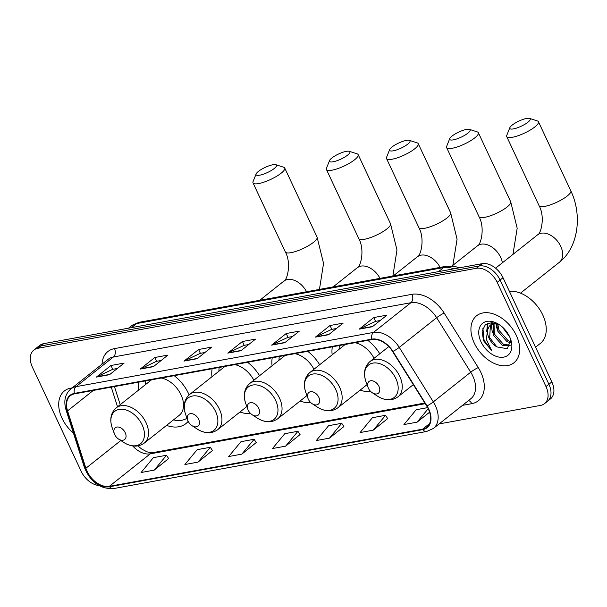 <?xml version="1.0" encoding="UTF-8"?>
<svg xmlns="http://www.w3.org/2000/svg" width="607" height="607" viewBox="0 0 607 607"><rect width="100%" height="100%" fill="white"/><g stroke="black" fill="none" stroke-linecap="round" stroke-linejoin="round"><path stroke-width="0.91" d="M189.118 394.899A33.15 22.095 -128.5 0 0 188.466 393.442A33.15 22.095 -128.5 0 0 174.179 375.672M138.73 382.144A33.15 22.095 -128.5 0 0 138.54 390.126M259.561 375.703A33.15 22.095 -128.5 0 0 247.603 362.28M212.147 368.752A33.15 22.095 -128.5 0 0 211.964 376.735M319.661 364.739A33.15 22.095 -128.5 0 0 307.703 351.316M272.247 357.781A33.15 22.095 -128.5 0 0 272.065 365.771M379.762 353.775A33.15 22.095 -128.5 0 0 367.804 340.352M332.348 346.817A33.15 22.095 -128.5 0 0 332.166 354.807M166.553 425.401A33.15 22.095 -128.5 0 0 185.863 423.64A33.15 22.095 -128.5 0 0 188.193 421.334M300.07 401.037A33.15 22.095 -128.5 0 0 310.761 402.608M239.97 412.001A33.15 22.095 -128.5 0 0 250.661 413.572M360.171 390.073A33.15 22.095 -128.5 0 0 370.862 391.644M439.111 423.921L540.556 405.408A18.764 12.504 -128.5 0 0 544.517 403.655L550.359 399.011A18.764 12.504 -128.5 0 0 551.831 381.924L503.021 277.718A18.764 12.504 -128.5 0 0 482.17 263.666L43.666 343.661A18.764 12.504 -128.5 0 0 39.705 345.421L36.784 347.735A18.764 12.504 -128.5 0 1 40.745 345.982A18.764 12.504 -128.5 0 0 36.784 347.735L33.863 350.057A18.764 12.504 -128.5 0 0 32.391 367.152L81.201 471.351A18.764 12.504 -128.5 0 0 98.933 485.532M544.517 403.655A18.764 12.504 -128.5 0 0 545.989 386.56L497.179 282.361L500.1 280.039A18.764 12.504 -128.5 0 0 479.249 265.98L40.745 345.982L479.249 265.98A18.764 12.504 -128.5 0 1 500.1 280.039L548.91 384.239L500.1 280.039L503.021 277.718M547.438 401.333A18.764 12.504 -128.5 0 0 548.91 384.239A18.764 12.504 -128.5 0 1 547.438 401.333M516.322 335.421A30.024 20.008 -128.5 0 0 476.624 315.739A30.024 20.008 -128.5 0 0 474.272 343.092A30.024 20.008 -128.5 0 0 513.97 362.766A30.024 20.008 -128.5 0 0 516.322 335.421A30.024 20.008 -128.5 0 0 476.624 315.739A30.024 20.008 -128.5 0 0 474.272 343.092A30.024 20.008 -128.5 0 0 513.97 362.766A30.024 20.008 -128.5 0 0 516.322 335.421M72.104 387.941A30.024 20.008 -128.5 0 0 64.41 390.946A30.024 20.008 -128.5 0 0 62.051 418.291A30.024 20.008 -128.5 0 0 73.462 433.155A30.024 20.008 -128.5 0 1 62.051 418.291A30.024 20.008 -128.5 0 1 64.41 390.946A30.024 20.008 -128.5 0 1 72.104 387.941M428.367 409.072A20.016 13.339 51.5 0 1 426.797 427.305A20.016 13.339 51.5 0 1 422.571 429.179L109.351 486.321A20.016 13.339 51.5 0 1 85.898 468.24L67.574 410.863A20.016 13.339 51.5 0 1 70.359 395.718A20.016 13.339 51.5 0 1 74.585 393.844L372.045 339.579A20.016 13.339 51.5 0 1 392.646 351.559L426.729 406.068A20.016 13.339 51.5 0 1 428.367 409.072M428.717 409.012A20.517 13.673 -128.5 0 0 427.032 405.924L392.949 351.423A20.517 13.673 -128.5 0 0 371.841 339.138L74.38 393.404A20.517 13.673 -128.5 0 0 67.195 410.856L85.519 468.232A20.517 13.673 -128.5 0 0 109.556 486.761L422.776 429.619A20.517 13.673 -128.5 0 0 428.717 409.012M154.224 470.122L166.508 455.265L153.366 457.663L141.082 472.519L154.224 470.122L168.632 458.558M198.026 462.124L210.318 447.276L197.176 449.673L184.885 464.522L198.026 462.124L212.442 450.561M241.836 454.135L254.121 439.286L240.979 441.684L228.695 456.532L241.836 454.135L256.245 442.571M373.252 430.158L385.544 415.309L372.395 417.707L360.11 432.556L373.252 430.158L387.668 418.595M329.449 438.148L341.733 423.299L328.592 425.697L316.308 440.545L329.449 438.148L343.858 426.592M285.639 446.145L297.931 431.289L284.782 433.686L272.497 448.543L285.639 446.145L300.055 434.582M497.179 282.361A18.764 12.504 -128.5 0 0 476.328 268.302L37.824 348.297A18.764 12.504 -128.5 0 0 33.863 350.057M140.187 369.094L154.793 357.5L167.934 355.103L153.328 366.696L140.187 369.094A5.008 3.513 79.7 0 1 140.725 368.76L153.715 366.393M96.376 377.091L110.982 365.49L124.132 363.092L109.518 374.694L96.376 377.091A5.008 3.513 79.7 0 1 96.915 376.75L109.913 374.382M271.602 345.117L286.208 333.524L299.35 331.126L284.744 342.72L271.602 345.117A5.008 3.513 79.7 0 1 272.141 344.784L285.138 342.416M315.412 337.128L330.018 325.527L343.16 323.129L328.554 334.73L315.412 337.128A5.008 3.513 79.7 0 1 315.951 336.794L328.941 334.419M359.215 329.138L373.821 317.537L386.963 315.139L372.357 326.741L359.215 329.138A5.008 3.513 79.7 0 1 359.754 328.804L372.751 326.429M183.989 361.104L198.595 349.503L211.737 347.105L197.131 358.707L183.989 361.104A5.008 3.513 79.7 0 1 184.528 360.77L197.525 358.396M227.8 353.115L242.405 341.513L255.547 339.116L240.941 350.717L227.8 353.115A5.008 3.513 79.7 0 1 228.338 352.773L241.328 350.406M427.639 407.631L416.205 409.717L403.921 424.566L417.062 422.168L429.597 412.214M242.405 341.513L244.196 345.337M248.764 344.503L244.105 345.353L228.338 352.773M198.595 349.503L200.386 353.327M204.954 352.492L200.295 353.342L184.528 360.77M373.821 317.537L375.612 321.361M380.179 320.526L375.521 321.376L359.754 328.804M330.018 325.527L331.809 329.351M336.377 328.516L331.718 329.373L315.951 336.794M286.208 333.524L287.999 337.348M292.566 336.513L287.908 337.363L272.141 344.784M110.982 365.49L112.773 369.314M117.341 368.479L112.682 369.329L96.915 376.75M154.793 357.5L156.583 361.317M161.151 360.49L156.492 361.34L140.725 368.76M297.931 431.289L300.101 434.658M341.733 423.299L343.911 426.668M385.544 415.309L387.714 418.678M417.062 422.168L428.193 408.708M254.121 439.286L256.298 442.655M210.318 447.276L212.488 450.644M166.508 455.265L168.685 458.634M535.571 347.212L540.306 343.448A31.276 20.843 -128.5 0 0 542.764 314.957A31.276 20.843 -128.5 0 0 509.402 291.337M509.652 336.809L502.194 326.87M510.722 342.743L507.012 341.65L497.801 331.21L496.701 323.531M510.745 341.642L508.165 340.732L498.962 330.291L497.755 323.956M510.108 345.527L502.368 345.337L493.165 334.889L493.233 323.599M510.252 345.133L503.529 344.412L494.326 333.971L494.022 323.402M499.91 325.071L491.845 322.575L485.266 324.866L482.11 331.232L483.529 340.702L491.784 350.823L486.344 339.404L487.633 329.776A14.136 9.424 -128.5 0 0 489.052 338.16A14.136 9.424 -128.5 0 0 496.852 346.901L489.69 337.651L490.38 325.405L491.139 324.548M487.633 329.776L489.227 326.323L490.539 324.98L495.79 323.22M490.539 324.98L494.03 322.787M507.444 332.871L505.419 330.162M509.577 336.65A20.388 13.589 -128.5 0 0 499.136 324.548A20.388 13.589 -128.5 0 0 481.988 323.835A20.388 13.589 -128.5 0 0 481.017 341.862A20.388 13.589 -128.5 0 0 502.786 357.257A20.388 13.589 -128.5 0 0 510.495 338.85A20.388 13.589 -128.5 0 0 509.577 336.65M496.852 346.901L507.353 348.729L510.525 339.617M491.784 350.823L484.067 340.277L482.899 328.296M487.148 330.716L488.013 323.212M491.966 328.281L491.67 324.237M491.678 324.077L491.829 322.575M496.609 324.593L496.427 323.432M486.67 331.93L487.55 323.402M492.36 332.333L491.101 324.593M491.101 324.54L491.321 322.583M497.004 328.653L495.782 323.22M526.595 118.456A11.26 2.815 -25.1 0 0 516.352 122.386A11.26 2.815 -25.1 0 0 509.865 127.629A11.26 2.815 -25.1 0 0 513.446 128.896A11.26 2.815 -25.1 0 0 526.041 123.57A11.26 2.815 -25.1 0 0 529.562 118.403A11.26 2.815 -25.1 0 0 526.595 118.456M529.562 118.403L537.43 120.96A17.512 4.378 154.9 0 1 538.447 121.734A17.512 4.378 154.9 0 1 530.192 130.095A17.512 4.378 154.9 0 1 512.361 137.281A17.512 4.378 154.9 0 1 506.731 136.59A17.512 4.378 154.9 0 1 506.784 135.315L509.865 127.629M368.434 388.305A7.504 5 -128.5 0 0 372.281 392.759A7.504 5 -128.5 0 0 378.593 393.025A7.504 5 -128.5 0 0 378.95 386.386A7.504 5 -128.5 0 0 370.938 380.718A7.504 5 -128.5 0 0 368.1 387.494A7.504 5 -128.5 0 0 368.434 388.305M466.487 129.42A11.26 2.815 -25.1 0 0 456.244 133.35A11.26 2.815 -25.1 0 0 449.757 138.601A11.26 2.815 -25.1 0 0 453.346 139.86A11.26 2.815 -25.1 0 0 465.941 134.534A11.26 2.815 -25.1 0 0 469.461 129.367A11.26 2.815 -25.1 0 0 466.487 129.42M469.461 129.367L477.33 131.924A17.512 4.378 154.9 0 1 478.346 132.698A17.512 4.378 154.9 0 1 470.091 141.059A17.512 4.378 154.9 0 1 452.261 148.245A17.512 4.378 154.9 0 1 446.623 147.554A17.512 4.378 154.9 0 1 446.684 146.279L449.757 138.601M308.333 399.269A7.504 5 -128.5 0 0 312.18 403.723A7.504 5 -128.5 0 0 318.485 403.989A7.504 5 -128.5 0 0 318.85 397.35A7.504 5 -128.5 0 0 310.837 391.682A7.504 5 -128.5 0 0 307.999 398.458A7.504 5 -128.5 0 0 308.333 399.269M339.389 345.535A29.713 19.803 -128.5 0 0 339.131 349.275M374.056 358.305A22.52 15.008 -128.5 0 0 354.966 342.697M345.186 344.48A22.52 15.008 -128.5 0 0 344.867 344.723L309.866 372.516C304.38 377.44 303.045 384.14 305.867 392.615A20.684 13.786 -128.5 0 1 313.69 373.935A20.684 13.786 -128.5 0 1 335.77 389.557A20.684 13.786 -128.5 0 1 334.783 407.851A20.684 13.786 -128.5 0 1 317.393 407.122L312.18 403.723M406.387 140.384A11.26 2.815 -25.1 0 0 396.143 144.314A11.26 2.815 -25.1 0 0 389.656 149.565A11.26 2.815 -25.1 0 0 393.245 150.824A11.26 2.815 -25.1 0 0 405.84 145.498A11.26 2.815 -25.1 0 0 409.353 140.331A11.26 2.815 -25.1 0 0 406.387 140.384M409.353 140.331L417.229 142.888A17.512 4.378 154.9 0 1 418.246 143.662A17.512 4.378 154.9 0 1 409.991 152.023A17.512 4.378 154.9 0 1 392.16 159.209A17.512 4.378 154.9 0 1 386.522 158.518A17.512 4.378 154.9 0 1 386.583 157.243L389.656 149.565M248.233 410.233A7.504 5 -128.5 0 0 252.072 414.695A7.504 5 -128.5 0 0 258.385 414.953A7.504 5 -128.5 0 0 258.741 408.321A7.504 5 -128.5 0 0 250.729 402.646A7.504 5 -128.5 0 0 247.891 409.429A7.504 5 -128.5 0 0 248.233 410.233M279.281 356.499A29.713 19.803 -128.5 0 0 279.03 360.239M313.956 369.268A22.52 15.008 -128.5 0 0 294.865 353.661M285.085 355.444A22.52 15.008 -128.5 0 0 284.766 355.687L249.758 383.48C244.28 388.404 242.944 395.104 245.767 403.579A20.684 13.786 -128.5 0 1 253.589 384.899A20.684 13.786 -128.5 0 1 275.669 400.521A20.684 13.786 -128.5 0 1 274.683 418.815A20.684 13.786 -128.5 0 1 257.292 418.086L252.072 414.695M346.286 151.355A11.26 2.815 -25.1 0 0 336.043 155.278A11.26 2.815 -25.1 0 0 329.555 160.529A11.26 2.815 -25.1 0 0 333.137 161.788A11.26 2.815 -25.1 0 0 345.732 156.462A11.26 2.815 -25.1 0 0 349.253 151.302A11.26 2.815 -25.1 0 0 346.286 151.355M349.253 151.302L357.121 153.852A17.512 4.378 154.9 0 1 358.145 154.626A17.512 4.378 154.9 0 1 349.882 162.987A17.512 4.378 154.9 0 1 332.059 170.172A17.512 4.378 154.9 0 1 326.422 169.482A17.512 4.378 154.9 0 1 326.483 168.207L329.555 160.529M188.124 421.197A7.504 5 -128.5 0 0 191.971 425.659A7.504 5 -128.5 0 0 198.284 425.917A7.504 5 -128.5 0 0 198.641 419.285A7.504 5 -128.5 0 0 190.628 413.617A7.504 5 -128.5 0 0 187.791 420.393A7.504 5 -128.5 0 0 188.124 421.197M219.18 367.463A29.713 19.803 -128.5 0 0 218.93 371.203M253.855 380.232A22.52 15.008 -128.5 0 0 234.765 364.625M224.985 366.408A22.52 15.008 -128.5 0 0 224.666 366.651L189.657 394.444C184.171 399.376 182.844 406.068 185.666 414.543A20.684 13.786 -128.5 0 1 193.481 395.87A20.684 13.786 -128.5 0 1 215.568 411.485A20.684 13.786 -128.5 0 1 214.582 429.779A20.684 13.786 -128.5 0 1 197.184 429.05L191.971 425.659M272.869 164.747A11.26 2.815 -25.1 0 0 262.626 168.67A11.26 2.815 -25.1 0 0 256.131 173.921A11.26 2.815 -25.1 0 0 259.72 175.188A11.26 2.815 -25.1 0 0 272.315 169.861A11.26 2.815 -25.1 0 0 275.836 164.694A11.26 2.815 -25.1 0 0 272.869 164.747M275.836 164.694L283.704 167.251A17.512 4.378 154.9 0 1 284.721 168.018A17.512 4.378 154.9 0 1 276.466 176.379A17.512 4.378 154.9 0 1 258.635 183.572A17.512 4.378 154.9 0 1 253.005 182.882A17.512 4.378 154.9 0 1 253.058 181.599L256.131 173.921M114.708 434.597A7.504 5 -128.5 0 0 118.555 439.051A7.504 5 -128.5 0 0 124.86 439.316A7.504 5 -128.5 0 0 125.224 432.677A7.504 5 -128.5 0 0 117.212 427.009A7.504 5 -128.5 0 0 114.374 433.785A7.504 5 -128.5 0 0 114.708 434.597M151.568 379.8A22.52 15.008 -128.5 0 0 151.242 380.043L116.24 407.843A22.52 15.008 -128.5 0 1 146.014 422.601A22.52 15.008 -128.5 0 1 144.246 443.11L179.247 415.317A22.52 15.008 -128.5 0 0 181.015 394.8A22.52 15.008 -128.5 0 0 161.341 378.017M173.511 419.869A29.713 19.803 -128.5 0 0 187.009 418.246M145.763 380.862A29.713 19.803 -128.5 0 0 145.505 384.603M482.17 263.666L476.328 268.302M551.831 381.924L545.989 386.56M43.666 343.661L37.824 348.297M453.71 268.855A25.024 16.677 -128.5 0 0 443.671 267.558L438.55 271.617M139.587 322.218A12.512 8.786 79.7 0 0 136.696 323.554A25.024 16.677 -128.5 0 0 131.416 325.898L139.587 322.218L446.562 266.215A12.512 8.786 79.7 0 0 443.671 267.558L136.696 323.554L131.575 327.621M422.571 429.179L429.581 423.618M102.006 364.2A31.276 20.843 51.5 0 1 114.511 348.6L411.971 294.327A6.252 4.393 79.7 0 1 410.886 302.711L373.495 332.408A25.024 16.677 51.5 0 1 399.239 347.386L433.322 401.887A25.024 16.677 51.5 0 1 435.378 405.651A25.024 16.677 51.5 0 1 433.413 428.443L470.804 398.746A25.024 16.677 -128.5 0 0 472.77 375.961A25.024 16.677 -128.5 0 0 470.721 372.197L436.638 317.696A25.024 16.677 -128.5 0 0 410.886 302.711L113.426 356.984A25.024 16.677 -128.5 0 0 108.145 359.321L70.753 389.019A25.024 16.677 51.5 0 1 76.034 386.674L373.495 332.408A6.252 4.393 79.7 0 0 371.841 339.138M427.032 405.924A6.252 0.774 148 0 0 433.322 401.887L470.721 372.197A6.252 0.774 -32 0 1 478.24 367.561A31.276 20.843 51.5 0 1 471.745 403.678L462.466 405.37M74.38 393.404A6.252 4.393 -100.3 0 1 76.034 386.674L113.426 356.984A6.252 4.393 79.7 0 0 114.511 348.6M67.195 410.856A6.252 2.307 162.3 0 1 66.072 410.021L84.396 467.398C90.466 482.049 100.155 489.121 113.471 488.597L426.683 431.456A6.252 4.393 -100.3 0 1 422.776 429.619M411.971 294.327A31.276 20.843 51.5 0 1 444.157 313.053A6.252 0.774 -32 0 0 436.638 317.696L399.239 347.386A6.252 0.774 148 0 1 392.949 351.423M85.519 468.232A6.252 2.307 162.3 0 1 84.396 467.398M109.556 486.761A6.252 4.393 79.7 0 0 113.471 488.597M444.157 313.053L478.24 367.561M471.745 403.678A6.252 4.393 79.7 0 0 468.551 400.537M67.574 410.863L93.311 390.43M85.898 468.24L120.808 440.523M111.271 387.152L117.546 406.804M132.736 445.963A20.016 13.339 -128.5 0 0 150.255 453.846L425.234 403.678M109.351 486.321L150.255 453.846A11.26 7.906 79.7 0 1 152.858 452.64L424.824 403.025M495.593 268.188L537.574 234.856A17.512 11.677 51.5 0 1 541.269 233.209A17.512 11.677 51.5 0 1 560.731 246.328A17.512 11.677 51.5 0 1 559.358 262.285C578.494 247.436 582.409 214.924 570.823 190.833L538.447 121.734M537.574 234.856C540.693 234.461 545.481 217.283 539.099 205.697A17.512 4.378 -25.1 0 0 544.737 206.38A17.512 4.378 -25.1 0 0 562.56 199.195A17.512 4.378 -25.1 0 0 570.823 190.833M377.493 396.159A20.684 13.786 -128.5 0 0 394.884 396.887A20.684 13.786 -128.5 0 0 395.87 378.593A20.684 13.786 -128.5 0 0 373.791 362.971A20.684 13.786 -128.5 0 0 365.968 381.651C363.153 373.176 364.481 366.476 369.967 361.552A22.52 15.008 -128.5 0 1 399.74 376.31A22.52 15.008 -128.5 0 1 397.972 396.819C391.932 401.045 385.104 400.825 377.493 396.159L372.281 392.759M452.071 265.987L477.466 245.82A17.512 11.677 51.5 0 1 481.169 244.181A17.512 11.677 51.5 0 1 500.623 257.3A17.512 11.677 51.5 0 1 502.368 262.808M477.466 245.82C480.592 245.425 485.372 228.247 478.999 216.661A17.512 4.378 -25.1 0 0 484.629 217.352A17.512 4.378 -25.1 0 0 502.459 210.159A17.512 4.378 -25.1 0 0 510.715 201.797L478.346 132.698M367.053 384.618L337.871 407.79A22.52 15.008 -128.5 0 0 339.639 387.274A22.52 15.008 -128.5 0 0 309.866 372.516M393.237 275.942L417.366 256.784C420.484 256.389 425.272 239.211 418.891 227.625A17.512 4.378 -25.1 0 0 424.528 228.315A17.512 4.378 -25.1 0 0 442.359 221.123A17.512 4.378 -25.1 0 0 450.614 212.761L418.246 143.662M417.366 256.784A17.512 11.677 51.5 0 1 421.068 255.145A17.512 11.677 51.5 0 1 440.098 267.399M306.945 395.582L277.763 418.754A22.52 15.008 -128.5 0 0 279.531 398.238A22.52 15.008 -128.5 0 0 249.758 383.48M333.137 286.906L357.265 267.748C360.383 267.353 365.171 250.175 358.79 238.589A17.512 4.378 -25.1 0 0 364.428 239.279A17.512 4.378 -25.1 0 0 382.258 232.086A17.512 4.378 -25.1 0 0 390.513 223.733L358.145 154.626M357.265 267.748A17.512 11.677 51.5 0 1 360.96 266.109A17.512 11.677 51.5 0 1 379.997 278.363M246.844 406.546L217.663 429.718A22.52 15.008 -128.5 0 0 219.43 409.201A22.52 15.008 -128.5 0 0 189.657 394.444M259.713 300.306L283.848 281.14C286.967 280.753 291.747 263.567 285.373 251.981A17.512 4.378 -25.1 0 0 291.011 252.671A17.512 4.378 -25.1 0 0 308.834 245.486A17.512 4.378 -25.1 0 0 317.089 237.125L284.721 168.018M283.848 281.14A17.512 11.677 51.5 0 1 287.543 279.501A17.512 11.677 51.5 0 1 306.573 291.755M118.555 439.051L123.767 442.45A20.684 13.786 -128.5 0 0 141.158 443.171A20.684 13.786 -128.5 0 0 142.144 424.885A20.684 13.786 -128.5 0 0 120.065 409.262A20.684 13.786 -128.5 0 0 112.242 427.935C109.419 419.467 110.755 412.768 116.24 407.843M131.416 325.898L128.547 328.175M446.562 266.215L455.485 266.587L459.188 267.854M70.753 389.019C65.017 394.11 63.462 401.106 66.072 410.021M426.683 431.456L433.413 428.443M114.435 386.576L120.216 404.679M137.872 445.917L141.628 448.975L146.864 451.775L149.861 452.602L152.858 452.64M539.099 205.697L506.731 136.59M520.503 293.135L559.358 262.285M413.321 384.633L397.972 396.819M388.768 346.62L369.967 361.552M368.1 387.494L365.968 381.651M512.953 254.401L517.179 228.262L510.715 201.797M478.999 216.661L446.623 147.554M337.871 407.79C331.832 412.009 325.003 411.789 317.393 407.122M307.999 398.458L305.867 392.615M452.845 265.365L457.079 239.226L450.614 212.761M418.891 227.625L386.522 158.518M277.763 418.754C271.724 422.98 264.902 422.753 257.292 418.086M247.891 409.429L245.767 403.579M392.873 276.01L396.97 250.001L390.513 223.733M358.79 238.589L326.422 169.482M217.663 429.718C211.623 433.944 204.802 433.724 197.184 429.05M187.791 420.393L185.666 414.543M319.457 289.402L323.546 263.4L317.089 237.125M285.373 251.981L253.005 182.882M144.246 443.11C138.206 447.336 131.378 447.116 123.767 442.45M114.374 433.785L112.242 427.935"/></g></svg>
